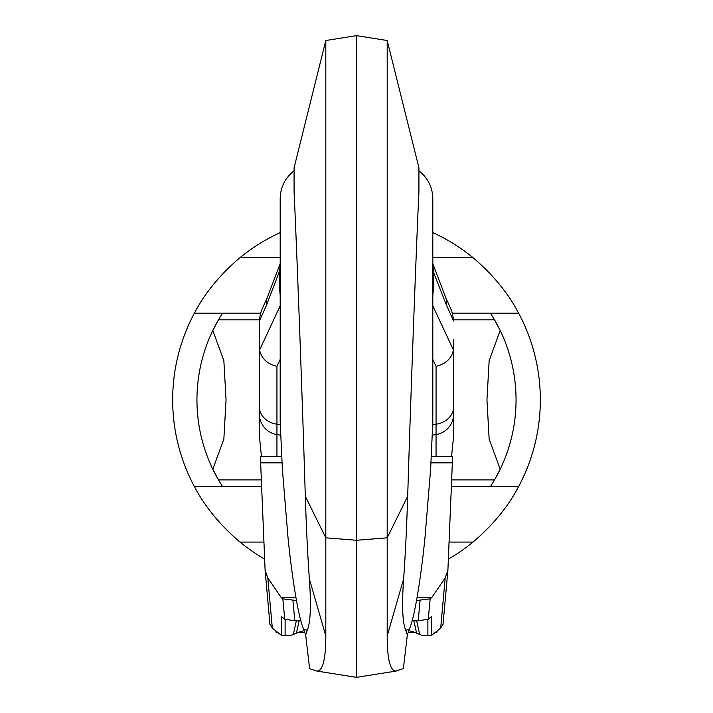 <?xml version="1.0" encoding="UTF-8"?>
<svg xmlns="http://www.w3.org/2000/svg" width="713" height="713" viewBox="0 0 713 713"><rect width="100%" height="100%" fill="white"/><g stroke="black" fill="none" stroke-linecap="round" stroke-linejoin="round"><path stroke-width="1.07" d="M263.872 542.076L240.005 542.076C205.585 513.048 194.043 485.009 194.399 486.578A183.838 183.838 0 0 1 194.399 313.141L222.563 313.141L194.399 313.141C194.15 314.585 205.38 286.902 240.005 257.643A183.838 183.838 0 0 1 280.191 232.607M432.809 232.607A183.838 183.838 0 0 1 472.995 257.643C507.629 286.92 518.85 314.585 518.601 313.141L490.437 313.141L518.601 313.141A183.838 183.838 0 0 1 518.601 486.578C518.957 485.018 507.406 513.057 472.995 542.076L449.128 542.076M240.005 542.076A183.838 183.838 0 0 0 264.621 559.09M448.379 559.09A183.838 183.838 0 0 0 472.995 542.076M452.684 313.141L490.437 313.141L494.528 319.816A159.56 159.56 0 0 1 494.528 479.902L490.437 486.578L518.601 486.578L451.579 486.578M261.421 486.578L194.399 486.578L222.563 486.578L218.472 479.902A159.56 159.56 0 0 1 218.472 319.816L222.563 313.141L260.316 313.141M453.62 319.816L494.528 319.816L500.187 330.484L489.145 360.635L486.952 399.859L489.145 439.083L500.187 469.234L494.528 479.902L451.873 479.902M513.538 428.103L513.039 430.75L513.538 428.076M515.232 416.071L515.677 410.929M515.954 405.581L516.06 400.305M515.615 387.934L515.053 381.963M514.376 376.731L513.226 369.94M513.164 369.628L513.663 372.311M513.761 372.863L514.34 376.535M515.018 381.669L515.579 387.542M515.918 393.13L515.945 393.888M516.06 399.966L515.962 405.305M515.686 410.715L515.249 415.946M261.127 479.902L218.472 479.902L212.813 469.234L223.855 439.083L226.048 399.859L223.855 360.635L212.813 330.484L218.472 319.816L259.38 319.816M199.792 369.824L199.907 369.227M199.756 370.029L199.39 372.034M199.31 372.453L198.624 376.767M197.938 382.025L197.385 388.015M196.94 400.385L197.046 405.652M197.332 410.982L197.768 416.107M198.312 420.723L198.891 424.716M199.462 428.076L199.952 430.723M200.317 432.497L199.792 429.894M199.702 429.413L199.087 425.911M198.41 421.454L198.294 420.599M198.294 379.129L198.419 378.202M199.087 373.808L199.702 370.288M259.38 411.856L259.38 435.973L261.457 456.659M451.543 456.659L453.62 435.973L453.62 411.856M453.62 414.039A20.811 20.811 180 0 1 436.062 434.591A20.811 20.811 0 0 0 453.62 414.039L453.62 339.887M453.62 318.631L453.62 321.037L446.311 304.763A20.811 16.649 -20.9 0 0 445.652 297.339L445.652 297.339A20.811 16.649 -20.9 0 0 445.652 297.321L451.703 310.904L453.62 319.486M259.38 319.486L259.38 414.039A20.811 20.811 0 0 0 276.938 434.591L276.938 424.182L280.227 424.698M280.191 265.619L279.478 271.261L266.689 304.763L259.38 321.037L259.38 339.887M432.809 265.619L433.477 270.78A20.811 1.043 0 0 1 432.809 270.512L446.311 304.763M433.477 270.78L433.522 286.867L432.809 286.876M433.522 286.867L432.809 295.637M432.809 305.779L453.432 350.03L453.62 347.195M453.432 350.03C451.534 358.532 445.741 363.969 436.062 366.339L432.809 359.361M432.809 286.867L432.809 260.539M436.062 456.659L436.062 434.591L432.434 435.171M436.062 434.591L436.062 366.339M418.932 170.844C427.916 177.911 432.541 187.162 432.809 198.588L432.809 421.962L430.625 469.074L425.01 537.335C422.354 564.634 415.964 613.848 409.369 629.24L407.328 634.971L403.371 668.66L395.528 671.031C390.02 670.336 387.239 658.643 387.195 635.96L387.195 40.507L356.5 35.65L356.5 540.276L325.805 537.816L325.805 635.96C325.761 658.643 322.98 670.336 317.472 671.031L316.367 670.969L317.472 671.031M294.068 170.844C285.084 177.911 280.459 187.162 280.191 198.588L280.191 421.962L282.375 469.074L287.99 537.335C290.646 564.634 297.036 613.848 303.631 629.24L305.672 634.971L309.629 668.66L314.825 670.443M317.472 671.165L356.5 677.35L356.5 540.276L387.195 537.816L407.693 496.221C411.107 383.87 416.624 239.229 418.932 191.752L418.763 195.567M315.378 670.657L316.367 670.969M305.672 634.971L307.232 630.239C310.52 622.823 311.242 605.711 309.371 578.885C307.704 555.98 306.349 528.431 305.307 496.221C301.893 383.87 296.376 239.229 294.068 191.752L294.237 195.567M279.523 270.78A20.811 1.043 180 0 0 280.191 270.512L280.191 271.261L279.478 271.261L279.478 286.867L280.191 286.867L280.191 260.539M276.938 456.659L276.938 434.591A20.811 20.811 -0 0 1 259.38 414.039A20.811 20.811 -0 0 0 276.938 434.591L280.565 435.171M280.191 305.779L259.568 350.03C261.466 358.532 267.259 363.969 276.938 366.339L276.938 424.182A20.811 17.647 0 0 1 259.38 406.749M259.568 350.03L259.38 347.195M279.478 286.867L280.191 295.637M266.689 304.763A20.811 16.649 -159.1 0 1 267.348 297.339L267.348 297.339A20.811 16.649 -159.1 0 1 267.348 297.321L280.191 263.712M259.38 318.631L261.297 310.904L267.348 297.339M387.195 40.507L418.932 167.813L418.932 191.752M407.328 634.971L405.768 630.239C402.48 622.823 401.758 605.711 403.629 578.885C405.296 555.98 406.651 528.431 407.693 496.221M398.175 670.443L397.622 670.657M294.068 191.752L294.068 167.813L325.805 40.507L325.805 537.816L305.307 496.221M417.078 597.53L431.811 597.53L445.197 577.833L447.889 570.293L452.612 456.659L431.374 456.659M437.229 630.827L436.909 632.297M443.031 624.472L447.844 570.926M443.04 624.214L440.687 628.055L431.187 635.666L431.784 616.371L428.281 619.178L418.183 620.836L412.123 620.836M447.844 570.855L447.889 570.293M431.811 597.53L430.162 598.858L416.552 600.515M431.187 635.666L427.889 635.666A9.073 1.943 180 0 1 419.672 634.543L416.57 633.117A39.491 8.476 0 0 0 408.79 630.72M269.969 624.472L265.156 570.926M269.96 624.214L272.313 628.055L281.813 635.666L285.111 635.666A9.073 1.943 0 0 0 293.328 634.543L296.43 633.117A39.491 8.476 180 0 1 304.21 630.72M296.448 600.515L282.838 598.858L281.189 597.53L267.803 577.833L265.111 570.293L260.388 456.659L281.626 456.659M295.922 597.53L281.189 597.53M281.813 635.666L281.216 616.371L284.719 619.178L294.817 620.836L300.877 620.836M265.156 570.855L265.111 570.293M275.771 630.827L276.091 632.297M280.191 257.643L240.005 257.643M472.995 257.643L432.809 257.643M453.62 406.749A20.811 17.647 180 0 1 436.062 424.182L432.773 424.698M280.191 359.361L276.938 366.339M309.371 578.885L325.805 635.96M307.232 630.239A34.687 33.992 180 0 1 303.631 629.24M403.629 578.885L387.195 635.96M405.768 630.239A34.687 33.992 0 0 0 409.369 629.24M396.633 670.969L395.528 671.031M445.197 577.833L440.687 628.055M428.281 619.178L430.162 598.858M418.183 620.836L420.073 600.515M427.889 619.437L427.889 635.666M299.112 620.836L296.43 633.117M296.332 620.836L293.328 634.543M285.111 619.437L285.111 635.666M284.719 619.178L282.838 598.858M267.803 577.833L272.313 628.055M294.817 620.836L292.927 600.515M281.991 462.871L260.379 462.871M431.009 462.871L452.621 462.871M413.888 620.836L416.57 633.117M416.668 620.836L419.672 634.543M445.652 297.339L432.809 263.712M395.528 671.165L356.5 677.35M325.805 40.507L356.5 35.65M276.065 632.297L277.607 632.297M298.453 632.297L304.79 632.297M408.21 632.297L414.547 632.297M435.393 632.297L436.935 632.297"/></g></svg>

